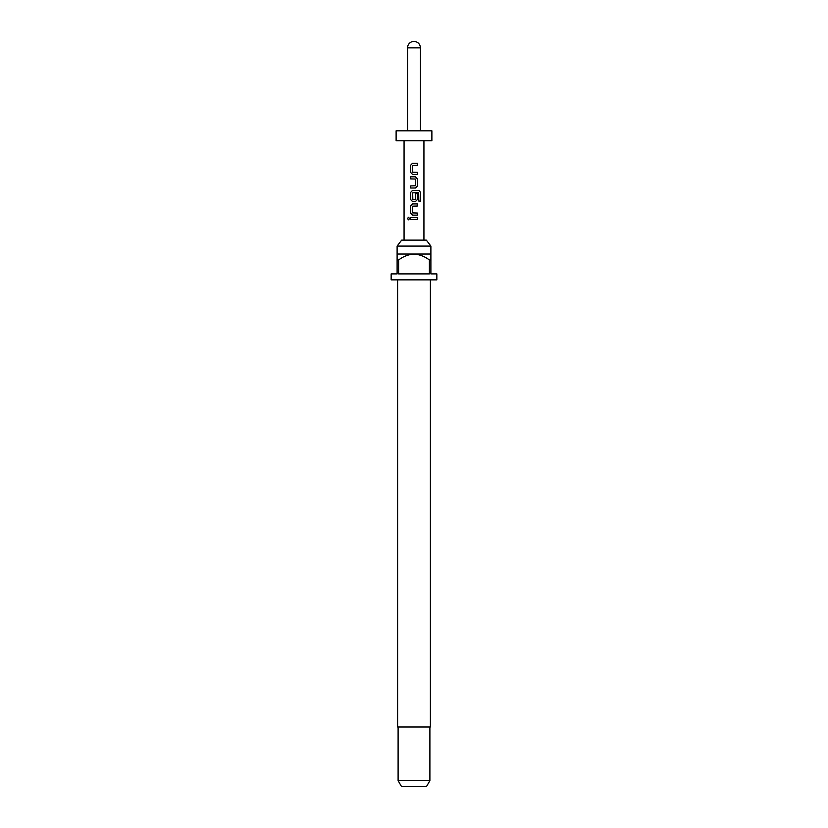 <?xml version="1.0" encoding="UTF-8"?>
<svg xmlns="http://www.w3.org/2000/svg" width="828" height="828" viewBox="0 0 828 828"><rect width="100%" height="100%" fill="white"/><g stroke="black" fill="none" stroke-linecap="round" stroke-linejoin="round"><path stroke-width="1.24" d="M408.556 217.246L407.604 218.54L408.556 219.834M409.622 218.54L408.504 217.246L407.469 218.54L408.504 219.834L409.622 218.54M412.572 163.251L410.729 165.196L410.729 172.493L412.572 174.439L417.343 174.439L417.343 172.359L412.686 172.214L412.686 165.476L417.343 165.331L417.343 163.251L412.541 163.251L410.657 165.196L410.657 172.493L412.541 174.439M417.271 174.439L417.271 172.359M410.729 185.917L410.729 188.008M410.729 176.809L410.729 178.9M410.729 192.324L412.541 190.368L410.729 192.324L410.729 199.62L412.572 201.566L415.459 201.566L417.271 199.62L417.271 193.638M412.572 203.936L410.729 205.882L410.729 213.189L412.572 215.135L417.343 215.135L417.343 213.044L412.686 212.91L412.686 206.162L417.343 206.017L417.343 203.936L412.541 203.936L410.657 205.882L410.657 213.189L412.541 215.135M417.271 215.135L417.271 213.044M410.729 217.495L410.729 219.586M397.109 246.082L401.673 240.12L426.327 240.12L430.891 246.082L397.109 246.082L397.109 259.992L398.61 259.992L398.61 273.902L429.39 273.902L429.39 259.992L430.891 259.992L430.891 273.902L436.853 273.902L436.853 279.864L391.147 279.864L391.147 273.902L397.109 273.902L397.109 259.992M397.606 279.864L397.606 726.984L430.394 726.984L430.394 279.864M430.891 259.992L430.891 254.03L397.109 254.03M429.898 780.638L426.451 786.6L401.549 786.6L398.102 780.638L429.898 780.638L429.898 726.984M414 140.76L431.885 140.76L431.885 130.824L396.115 130.824L396.115 140.76L414 140.76M415.459 188.008L410.657 188.008L410.657 185.917L415.314 185.782L415.314 179.034L410.657 178.9L410.657 176.809L415.459 176.809L417.343 178.755L417.343 186.062L415.459 188.008L417.343 186.062M412.541 190.368L418.916 190.368L420.51 192.324L420.51 201.08L418.802 201.08L418.678 192.686L412.686 192.821L412.82 199.714L415.314 199.569L415.314 193.638L417.343 193.638L417.343 199.62L415.459 201.566M414 217.495L417.343 217.495L417.343 219.586L410.657 219.586L410.657 217.495L414 217.495M410.657 192.324L410.657 199.62L412.541 201.566M420.458 47.858C420.075 43.936 417.923 41.783 414 41.4A6.458 6.458 0 0 0 407.542 47.858L420.458 47.858L420.458 130.824M398.61 259.992C403.195 256.483 408.328 254.496 414 254.03C419.713 254.517 424.836 256.504 429.39 259.992M417.271 219.586L417.271 217.495M417.271 206.017L417.271 203.936M420.376 201.08L420.51 192.324M420.376 192.324L418.823 190.368M417.271 186.062L417.343 178.755M417.271 178.755L415.428 176.809M417.271 165.331L417.271 163.251M430.891 254.03L430.891 246.082M423.936 240.12L423.936 140.76M404.064 240.12L404.064 140.76M407.542 130.824L407.542 47.858M398.102 780.638L398.102 726.984"/></g></svg>
